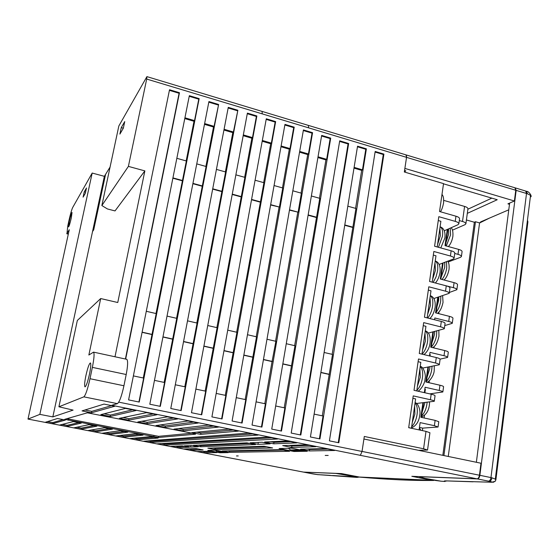 <?xml version="1.0" encoding="UTF-8"?>
<svg xmlns="http://www.w3.org/2000/svg" width="559" height="559" viewBox="0 0 559 559"><rect width="100%" height="100%" fill="white"/><g stroke="black" fill="none" stroke-linecap="round" stroke-linejoin="round"><path stroke-width="0.84" d="M118.774 402.152L362.036 451.462L363.916 439.018L480.978 463.229L479.447 475.227C479.042 477.456 478.238 478.658 477.03 478.839L411.829 476.31L431.918 480.307L359.423 477.044L341.521 473.585L303.446 472.096M479.447 475.227L362.043 451.427L360.555 454.928L359.877 455.25L111.73 405.289L117.411 403.64L83.857 396.855L58.912 406.784L73.103 410.11L52.832 416.895L104.365 176.323L92.186 173.052L39.85 414.373L27.999 419.082L69.267 229.707L66.975 233.48L68.366 233.823M84.241 191.856L83.088 197.145L85.317 193.33L86.484 187.964L84.241 191.856L85.562 192.198M92.186 173.052L72.677 207.522C71.699 209.625 70.532 213.643 69.176 219.575L67.765 226.004L66.975 233.48M27.985 419.082L220.029 456.039L27.985 419.082M71.293 217.975C70.029 223.362 69.12 226.332 68.554 226.87L69.309 221.357C70.56 215.998 71.475 213.042 72.041 212.483L71.293 217.975M325.212 455.445L328.175 455.431L325.212 455.438M52.832 416.895L39.85 414.373M236.464 455.948L238.239 455.934L236.464 455.941M52.56 423.659L45.342 422.269L57.507 418.502L65.459 420.047L52.56 423.659L52.791 422.59L47.571 421.577M66.905 426.419L59.75 425.043L73.383 421.584L81.265 423.121L66.905 426.419L67.129 425.35L78.665 422.611M89.112 424.644L96.917 426.161L81.132 429.158L74.033 427.796L89.112 424.644M95.24 431.876L88.196 430.521L104.694 427.67L112.429 429.172L95.24 431.876L95.456 430.814L91.222 429.997M120.136 430.668L127.801 432.163L109.229 434.567L102.248 433.225L120.136 430.668M135.439 433.644L143.034 435.119L123.106 437.243L116.181 435.908L135.439 433.644M150.602 436.593L158.127 438.053L136.871 439.891L130.002 438.57L150.602 436.593M158.386 437.494L64.739 419.306L87.323 412.821L192.296 433.232L195.51 434.203L158.386 437.494L158.609 436.327L66.877 418.684M91.48 412.766L82.047 410.9L104.03 404.094L114.756 406.253L91.48 412.766L91.767 411.354L111.646 405.624M125.419 408.398L136.005 410.53L110.179 416.469L100.851 414.624L125.419 408.398M128.675 420.13L119.451 418.307L146.535 412.647L156.988 414.75L128.675 420.13L128.947 418.726L123.036 417.552M146.961 423.75L137.842 421.947L167.386 416.839L177.713 418.922L146.961 423.75L147.234 422.352L141.755 421.269M165.059 427.328L156.038 425.546L187.978 420.983L198.172 423.037L165.059 427.328L165.324 425.944L193.596 422.115M191.835 432.631L228.4 429.116L238.351 431.122L200.667 434.378L191.835 432.631M208.311 425.078L218.387 427.104L182.961 430.87L174.031 429.109L208.311 425.078M258.076 435.091L150.518 442.518L143.705 441.205L248.245 433.113L258.076 435.091M277.557 439.011L164.06 445.125L157.303 443.825L267.845 437.054L277.557 439.011M273.714 443.818L264.659 442.008L287.207 440.953L296.801 442.882L273.714 443.818L273.959 442.372L270.724 441.729M334.617 450.491L309.42 450.938L300.567 449.177L325.247 448.604L334.617 450.491M210.016 451.26L216.892 452.587L204.021 452.818L197.425 451.546L210.016 451.26M177.489 447.71L170.788 446.417L182.213 445.879L189.208 447.235L177.489 447.71L177.685 446.669L184.673 446.355M255.505 444.552L200.604 446.774L193.323 445.362L246.889 442.847L255.505 444.552M306.339 444.803L315.821 446.711L291.665 447.403L282.714 445.614L306.339 444.803M215.068 449.583L207.85 448.178L264.079 446.25L272.61 447.941L215.068 449.583L215.271 448.451L212.986 448.004M184.163 448.996L196.174 448.584L203.113 449.925L190.808 450.274L184.163 448.996M281.093 449.625L289.534 451.295L229.4 452.364L222.251 450.973L281.093 449.625M215.858 450.198L228.303 452.608L219.946 452.755L207.815 450.407L215.858 450.198M190.689 447.095L184.351 445.865L191.765 445.523L198.277 446.781L190.689 447.095L190.975 445.558M262.01 442.246L270.095 443.86L257.972 444.349L250.153 442.798L262.01 442.246M293.971 451.49L279.067 448.535L291.882 448.199L307.268 451.267L293.971 451.49L294.104 450.708M58.912 406.784L77.338 320.461L100.69 298.555L88.86 355.014L93.556 352.135C94.506 353.477 94.108 358.557 92.361 367.368L126.201 374.516L123.937 385.766C121.666 396.058 119.493 402.012 117.411 403.64M418.579 450.323L427.537 450.037L423.582 448.772L426 431.38L408.685 427.684L413.227 395.884L430.409 399.734L431.178 394.193L414.016 390.308L418.495 358.983L435.524 363.008L436.279 357.55L419.278 353.491L423.68 322.62L440.562 326.826L441.31 321.439L424.456 317.212L428.795 286.795L445.523 291.162L446.264 285.859L429.557 281.463L433.84 251.487L450.414 256.015L451.141 250.788L434.588 246.233L438.808 216.682L455.243 221.371L455.955 216.214L439.549 211.512L443.532 183.618L404.332 171.997L406.547 157.352L146.696 79.057L128.395 166.386L144.865 170.893L117.76 302.517L100.69 298.555M114.993 356.768L169.531 89.74L179.467 92.724L125.67 359.074M362.043 451.427L364.307 436.46L423.582 448.772M329.412 440.848L375.18 151.468L383.921 154.095L338.824 442.77L329.412 440.848M319.944 438.92L310.42 436.977L357.55 146.178L366.39 148.827L319.944 438.92M348.655 143.509L300.833 435.021L291.197 433.057L339.711 140.819L348.655 143.509L348.061 143.949L300.302 434.916M281.491 431.08L271.737 429.088L321.67 135.411L330.718 138.122L281.491 431.08M261.919 427.083L252.039 425.071L303.425 129.933L312.572 132.679L261.919 427.083M242.103 423.044L232.097 421.004L284.964 124.391L294.223 127.166L242.103 423.044M222.035 418.95L211.91 416.888L266.287 118.781L275.65 121.596L222.035 418.95M201.722 414.806L191.471 412.717L247.392 113.114L256.867 115.958L201.722 414.806M181.151 410.613L170.774 408.496L228.268 107.37L237.861 110.249L181.151 410.613M160.321 406.365L149.812 404.22L208.926 101.563L218.625 104.477L160.321 406.365M139.233 402.061L128.584 399.895L189.347 95.687L199.165 98.636L139.233 402.061M443.734 200.374L464.578 206.432C466.807 207.096 467.932 207.906 467.932 208.863L465.899 223.74M433.449 331.822L431.269 347.307M444.761 325.583L452.259 323.326C452.21 322.676 451.036 322.054 448.737 321.467L434.839 317.973L434.588 319.755M432.869 331.962L430.73 347.174L444.733 350.556C447.046 351.122 448.234 351.695 448.297 352.268L447.605 357.348M433.938 347.95L434.133 346.566M419.096 429.906L420.123 422.611L434.385 425.692L438.067 427.013L422.716 428.117L422.366 430.605M459.295 220.567L462.503 221.483C464.746 222.14 465.871 222.922 465.885 223.845L464.948 224.704L452.469 230.154M454.74 253.465L457.975 254.352C460.239 254.988 461.378 255.722 461.406 256.553L460.483 257.315L448.185 261.968M439.605 284.105L453.391 287.675C455.669 288.29 456.829 288.968 456.864 289.709L449.345 292.483M438.976 311.936L438.738 313.655M429.501 355.929L430.004 352.366L444.021 355.72C446.341 356.286 447.528 356.852 447.598 357.411L440.08 359.144M429.354 380.714L429.067 382.719M424.337 392.642L425.099 387.24L439.234 390.461C441.575 391 442.784 391.503 442.861 391.971L429.78 393.871M424.505 415.351L424.134 417.985M434.385 425.692L435.119 420.375L420.871 417.273L422.911 402.773M439.234 390.461L439.954 385.221L425.839 381.979L427.928 367.116M448.737 321.467L449.436 316.366L435.559 312.851L437.746 297.311M453.391 287.675L454.083 282.651L440.317 279.011L442.546 263.142M457.975 254.352L458.659 249.398L445.013 245.632L447.291 229.442M440.562 326.826C443.014 327.448 444.265 328.091 444.321 328.769L428.334 333.101M420.899 417.098L421.472 417.049L420.92 416.93M424.826 389.197L425.371 389.316L424.882 392.767M423.484 402.711L421.472 417.049M429.703 354.497L430.241 354.63L430.039 356.062M428.501 367.011L426.398 381.972M426 431.38L429.934 432.75L427.544 450.002M416.469 403.493L434.287 401.278C434.203 400.817 432.911 400.3 430.409 399.734M431.178 394.193C433.679 394.766 434.965 395.29 435.049 395.765L434.294 401.222M422.625 368.081L439.339 364.761C439.269 364.189 437.997 363.609 435.524 363.008M436.279 357.55C438.759 358.144 440.024 358.738 440.094 359.325L439.346 364.692M439.954 385.221C442.295 385.766 443.504 386.276 443.58 386.751L442.868 391.915M435.119 420.375L438.787 421.724L438.067 426.971M419.446 427.418L422.716 428.117M438.326 297.129L436.097 312.991M449.436 316.366C451.735 316.96 452.909 317.589 452.958 318.253L452.273 323.256M445.523 291.162C447.955 291.812 449.191 292.525 449.226 293.3L433.812 298.555M441.31 321.439C443.762 322.068 445.013 322.725 445.062 323.416L444.328 328.692M443.126 262.919L440.848 279.151M454.083 282.651C456.361 283.266 457.514 283.951 457.548 284.706L456.878 289.625M450.414 256.015C452.825 256.686 454.048 257.461 454.069 258.335L453.125 259.117L439.115 264.449M446.264 285.859C448.688 286.508 449.925 287.228 449.96 288.025L449.24 293.209M447.871 229.19L445.537 245.771M458.659 249.398C460.916 250.034 462.055 250.774 462.083 251.62L461.42 256.462M455.243 221.371C457.632 222.063 458.827 222.901 458.834 223.873L457.884 224.76L444.272 230.776M451.141 250.788C453.552 251.459 454.767 252.249 454.788 253.136L454.083 258.23M455.955 216.214C458.345 216.913 459.54 217.758 459.547 218.744L458.855 223.754M123.336 128.186L124.734 121.596L121.268 127.613L123.329 128.2L119.892 134.097L121.268 127.613M338.237 442.651L383.285 154.522L375.089 152.062M383.921 154.095L383.285 154.522M128.395 166.386L101.857 205.544L107.447 208.954L115.021 210.918L144.865 170.893M101.857 205.544L118.836 125.985L146.912 76.625L308.365 125.391L308.603 127.843M146.696 79.057L146.912 76.625M83.857 396.855C85.625 395.15 87.672 389.099 89.999 378.716L92.361 367.368M89.538 373.901C87.686 382.014 86.17 386.332 84.975 386.863C84.297 385.857 84.591 382.181 85.855 375.844C87.665 367.829 89.181 363.525 90.411 362.938C91.11 363.769 90.817 367.424 89.538 373.901M126.676 359.29L126.802 359.318C128.046 360.716 127.85 365.782 126.201 374.516M227.73 330.152L236.946 332.291L225.277 395.332M216.193 393.41L225.836 395.451L221.616 418.866M275.65 121.596L275.154 122.086L271.353 143.125L270.696 143.733L263.673 182.632M255.079 180.222L263.939 182.702L236.674 332.228M241.649 422.953L245.75 399.657L236.261 397.652M270.661 204.65L279.402 207.047L282.763 187.978L274.064 185.539M299.547 152.181L307.716 154.57L308.435 153.991L312.027 133.147L303.32 130.533M312.027 133.147L312.572 132.679M308.435 153.991L299.68 151.426M263.429 359.633L272.051 361.575L264.798 403.682M261.437 426.985L265.427 403.822L256.085 401.844M307.716 154.57L301.077 193.107M289.457 210.135L298.108 212.168L301.371 193.19L292.825 190.794M297.751 212.406L275.552 341.228M272.051 361.575L275.866 341.304L266.978 339.243M272.394 361.477L263.464 359.465M289.513 209.814L298.108 212.168M270.598 204.971L279.402 207.047M281.114 145.983L290.002 148.589L293.692 127.648L284.852 124.992M247.476 334.729L256.525 336.825L245.156 399.531M294.223 127.166L293.692 127.648M290.002 148.589L289.31 149.183L282.484 187.894M279.067 207.291L256.232 336.756M243.822 355.224L252.626 357.201M252.947 357.103L243.85 355.056M280.981 146.744L289.31 149.183M262.332 140.477L271.353 143.125M275.154 122.086L266.175 119.388M224.005 350.584L233.264 352.673M251.515 199.752L260.159 202.113M260.48 201.862L251.578 199.423M262.192 141.245L270.696 143.733M223.97 350.759L232.963 352.778M235.87 174.841L244.884 177.364L216.871 327.637M207.745 325.527L217.13 327.7L205.153 391.076M195.874 389.113L205.677 391.188L201.331 414.729M256.867 115.958L256.392 116.454L252.486 137.598L251.857 138.22L244.639 177.301M203.881 346.238L213.056 348.299M213.342 348.187L203.909 346.063M247.274 113.722L256.392 116.454M232.209 194.462L241.027 196.88M241.334 196.621L232.264 194.141M187.51 320.838L197.068 323.053L184.784 386.772M175.302 384.767L185.26 386.87L180.788 410.537M237.861 110.249L233.396 132.001L232.803 132.637L225.382 171.906M216.424 169.398L225.612 171.969L196.831 322.997M183.569 341.486L193.176 343.652M228.156 107.985L237.407 110.759M212.665 189.117L221.664 191.576M221.951 191.311L212.727 188.788M224.089 129.276L233.396 132.001M223.942 130.044L232.803 132.637M183.534 341.654L192.911 343.764M167.022 316.094L176.756 318.351L164.15 382.405M154.473 380.358L164.591 382.503L159.993 406.295M218.625 104.477L214.076 126.341L213.517 126.991L205.894 166.449M196.754 163.885L206.103 166.505L176.546 318.302M204.622 123.567L214.076 126.341M218.199 105.001L208.8 102.178M192.883 183.701L202.072 186.217M202.344 185.944L192.946 183.373M162.969 336.853L172.759 339.054M162.935 337.021L172.507 339.173M204.475 124.343L213.517 126.991M184.931 117.795L194.525 120.611L198.766 99.167L189.221 96.309M176.84 158.309L186.357 160.971L156.003 313.543M146.283 311.286L156.199 313.585L143.265 377.989M133.377 375.9L143.656 378.073L138.932 402.005M199.165 98.636L198.766 99.167M194.525 120.611L194.008 121.282L186.168 160.922M172.857 178.216L182.241 180.788M182.493 180.508L172.927 177.888M142.112 332.158L152.083 334.401M184.77 118.578L194.008 121.282M142.077 332.326L151.852 334.527M347.817 206.194L355.922 208.465L332.165 354.343M324.115 352.477L332.528 354.427L322.298 415.84M314.123 414.114L323.039 416.001L319.385 438.808M366.39 148.827L365.775 149.267L362.477 169.831L361.666 170.369L355.573 208.367M354.113 167.379L362.477 169.831M365.775 149.267L357.453 146.772M344.728 225.263L352.519 227.394M352.925 227.178L344.784 224.949M353.994 168.119L361.666 170.369M320.859 372.56L328.951 374.376M329.342 374.299L320.887 372.392M317.903 157.554L325.904 159.902L326.659 159.329L318.036 156.806M326.659 159.329L330.145 138.576L321.572 136.005M286.257 343.708L294.977 345.728L284.196 407.784M275.664 405.981L284.866 407.93L280.988 430.975M330.718 138.122L330.145 138.576M325.904 159.902L319.455 198.249M311.37 195.985L319.769 198.34L294.649 345.651M282.805 363.993L291.246 365.893M291.602 365.803L282.833 363.825M308.1 215.236L316.219 217.458M316.59 217.227L308.156 214.915M243.319 134.908L252.486 137.598M243.179 135.676L251.857 138.22M220.05 452.133L219.946 452.755M258.307 442.421L257.972 444.349M110.074 167.057L104.365 176.323M125.405 359.011L179.097 93.269L169.405 90.362M179.467 92.724L179.097 93.269M348.061 143.949L339.613 141.42M192.079 433.19L158.609 436.327M110.179 416.469L110.465 415.064L104.1 413.8M84.954 409.999L91.767 411.354M132.518 409.824L110.465 415.064M63.153 419.599L52.791 422.59M81.132 429.158L81.355 428.096L76.793 427.216M62.245 424.407L67.129 425.35M105.532 432.757L109.445 433.511L124.357 431.492M153.124 413.974L128.947 418.726M109.445 433.511L109.229 434.567M94.031 425.602L81.355 428.096M109.264 428.557L95.456 430.814M173.486 418.069L147.234 422.352M160.265 424.938L165.324 425.944M119.717 435.489L123.315 436.188L139.317 434.399M123.315 436.188L123.106 437.243M133.783 438.207L137.074 438.836L154.144 437.278M137.074 438.836L136.871 439.891M182.961 430.87L183.219 429.494L178.58 428.571M183.219 429.494L213.461 426.112M200.667 434.378L200.919 433.001L196.684 432.163M200.919 433.001L233.089 430.06M150.518 442.518L150.72 441.47L147.73 440.897M252.486 433.966L150.72 441.47M164.06 445.125L164.255 444.084L161.565 443.56M271.646 437.823L164.255 444.084M198.34 449.003L190.996 449.24L190.808 450.274M229.4 452.364L229.602 451.239L227.625 450.854M307.205 449.024L309.651 449.513L327.798 449.122M204.021 452.818L204.21 451.784L202.386 451.434M204.21 451.784L211.889 451.616M291.665 447.403L291.903 445.963L289.066 445.397M283.392 450.079L229.602 451.239M309.302 445.397L291.903 445.963M175.281 446.208L177.685 446.669M273.959 442.372L290.582 441.631M249.922 443.448L200.814 445.635L200.604 446.774M190.996 449.24L188.893 448.828M266.741 446.781L215.271 448.451M198.207 445.132L200.814 445.635M309.42 450.938L309.651 449.513M509.487 204.301L507.928 203.839L514.399 200.995L515.761 190.256L406.547 157.352L406.002 154.885M308.323 125.377L406.058 154.899L406.624 156.548M515.761 190.256L514.937 187.789M514.399 200.995L404.877 168.406L406.547 157.352M404.367 171.781L405.848 170.886L404.562 170.502M467.317 213.356L497.231 199.731L443.504 183.813M466.416 219.96L474.346 222.237L442.833 455.34M443.909 455.564L475.471 221.748L474.346 222.237M475.471 221.748L479.58 222.922L448.262 456.458M508.781 209.814L480.929 221.762L479.58 222.922M431.918 480.321L419.893 477.889L419.998 477.134M491.829 198.131L467.89 209.213M299.945 449.806L290.568 450.002L294.146 450.715L303.6 450.533M290.568 450.002L288.325 448.29M225.333 452.035L220.001 452.133L217.095 451.574L222.377 451.462M215.271 450.212L217.095 451.574M479.573 222.992L489.321 218.164M525.726 191.08L526.508 193.498L527.444 193.791L526.536 191.325C528.444 191.01 531.895 195.643 531.008 196.754L530.547 195.364L527.444 193.791M515.167 187.887L516.16 190.374L526.508 193.498L490.97 477.568C490.564 479.769 489.754 480.964 488.538 481.152L477.456 478.923L420.822 476.722L419.536 476.827L425.085 478.385M476.366 462.272L509.64 203.085M441.24 481.208L444.377 481.425L444.314 480.971L445.418 480.873L491.836 482.228C492.668 482.144 491.822 481.837 489.293 481.306C490.634 481.124 491.529 479.95 491.969 477.791L479.867 475.311L516.16 190.374M489.293 481.306L488.538 481.152M491.836 482.228L495.148 481.292L495.875 479.943L495.295 479.161L491.969 477.791M489.775 482.172L487.148 482.096M479.867 475.311C479.461 477.526 478.658 478.728 477.456 478.923M348.138 474.954L347.684 475.171L347.74 474.794M303.844 472.173L317.344 474.584L356.139 477.344L357.592 477.337L356.705 476.918L335.777 473.41L303.684 472.117M357.592 477.337L359.004 477.065M311.852 473.711L312.404 473.815M438.256 220.546L440.876 221.287L437.229 246.959M433.33 255.072L435.971 255.791L432.226 282.169M428.327 290.1L430.996 290.799L427.146 317.889M423.254 325.638L425.944 326.309L421.989 354.14M418.104 361.701L420.822 362.344L416.755 390.93M411.047 428.187L408.699 427.572M412.877 398.294L415.623 398.909L411.466 428.159M419.893 477.889L434.602 480.279M420.843 477.407L420.766 477.924M359.123 477.065L347.929 474.829M347.922 474.912L348.474 474.933M434.762 331.494L434.532 334.534L431.89 342.926M431.31 347.048C434.064 344.03 435.817 340.026 436.572 335.037L436.789 330.984M444.021 355.72L444.733 350.556M462.503 221.483L464.578 206.432M424.973 402.543L422.171 412.095M421.626 415.966C424.372 413.206 426.14 409.265 426.915 404.143L427.104 402.305M429.927 366.753L429.717 368.863L427.062 377.269M426.496 381.266C429.249 378.373 431.01 374.404 431.779 369.345L432.016 366.369M438.871 296.955L438.647 300.511L436.963 306.821M436.195 312.271C438.57 309.043 440.059 305.298 440.674 301.028L440.827 296.333M444.768 262.297L444.698 267.468L441.065 277.585M442.085 279.479C444.538 276.16 446.075 272.338 446.704 268.006L446.529 261.626M448.577 228.876L448.584 234.326L445.97 242.69M446.299 245.981L450.575 234.885L450.219 228.149M262.227 113.868L262.101 111.458M123.937 385.766L89.999 378.716M105.588 174.338L93.702 229.868L92.549 231.482M153.97 435.671L153.739 436.838M68.24 420.214L68.491 419.026M359.877 455.25L477.03 478.839M303.544 472.11L220.029 456.039M495.295 479.161L530.547 195.364M527.906 221.741L513.952 334.24M527.458 220.218L527.899 221.825L513.945 334.296L513.428 333.171M499.32 452.133L513.938 334.317L495.875 479.943L494.792 481.641M425.287 478.427L441.044 481.187M473.18 481.69L485.596 482.054M481.53 481.935L481.942 481.97M471.153 481.627L473.354 481.718M467.086 481.509L467.471 481.551M445.418 480.873L473.047 481.802M444.314 480.971L446.131 480.929M444.377 481.425L446.711 480.95M495.875 479.915L499.313 452.168M357.69 476.82L356.705 476.918M356.663 476.911L357.082 476.708M303.789 472.166L311.768 473.697M312.355 473.815L317.344 474.584M324.052 474.996L323.675 474.975M321.159 474.822L324.248 475.024M324.178 475.01L330.418 475.388M333.611 475.583L333.185 475.555M352.044 476.855L349.487 476.548M352.47 476.876L351.688 476.771M359.095 477.072L356.139 477.344M440.653 203.762L441.324 199.046M439.884 228.289L440.352 235.744L437.557 244.646M438.459 247.295L442.449 236.331C443.098 231.265 442.309 228.086 440.094 226.807C442.204 227.436 445.775 229.693 444.887 237.952L440.785 247.937M434.993 262.695L435.44 270.374L432.631 279.29M433.176 282.414L436.02 276.957L437.55 270.94C438.214 265.798 437.438 262.485 435.23 261.004M430.025 297.605L430.451 305.514L427.635 314.438M427.754 318.043C430.297 314.675 431.911 310.678 432.589 306.059C433.253 300.833 432.491 297.381 430.297 295.69M424.994 333.017L425.392 341.158L422.562 350.095M422.157 354.182C424.966 351.01 426.762 346.846 427.551 341.682C428.229 336.378 427.474 332.773 425.294 330.879M419.886 368.947L420.263 377.332L417.419 386.276M416.832 390.413C419.732 387.45 421.598 383.25 422.436 377.828C423.128 372.441 422.387 368.688 420.221 366.571M414.645 405.799L414.876 413.995L412.269 422.478M411.662 426.769C414.464 423.883 416.266 419.781 417.07 414.478C417.762 409.188 417.091 405.324 415.058 402.899M433.4 480.405C412.759 480.712 387.876 479.587 358.738 477.03M432.687 347.642C435.608 346.035 437.704 342.234 438.969 336.238L438.836 330.474M420.878 430.29L419.383 427.88M429.382 405.072L429.571 402.026M429.375 405.107C428.606 411.04 425.972 415.002 421.479 416.986M426.922 382.223C428.18 382.712 434.133 376.088 434.203 370.435L434.308 365.956M437.494 313.34C440.031 311.475 441.876 307.806 443.035 302.349L442.63 295.767M444.07 280.003C446.375 277.893 448.025 274.371 449.031 269.438C449.352 265.49 448.926 262.73 447.731 261.172M448.402 246.568C450.596 244.115 452.084 240.74 452.867 236.429C453.181 231.992 452.601 229.099 451.127 227.744M68.296 234.116L66.731 233.725M126.802 359.318L93.556 352.135M406.058 154.899L515.014 187.81M303.481 472.103L220.001 456.039M515.405 187.929L526.536 191.311M435.796 480.509L441.114 481.201M425.224 478.42L435.524 480.461M493.772 482.186L490.194 482.221M444.95 481.481L441.17 481.208M317.624 474.654L319.147 474.703M330.949 475.548L333.933 475.618M349.871 476.589L333.758 475.59M356.537 477.393L352.128 476.862M321.383 474.884L319.119 474.703M443.553 203.022C444.007 196.216 442.539 195.35 441.987 194.42M443.539 203.106C442.693 207.235 441.652 210.114 440.422 211.763M440.038 272.38C440.876 263.673 437.166 261.64 435.237 260.99M440.031 272.45C439.178 277.019 437.634 280.534 435.384 282.994M435.105 307.38C435.95 298.359 432.149 296.305 430.304 295.648M435.098 307.436C434.001 312.781 432.233 316.492 429.794 318.553M430.109 342.884C430.947 333.464 427.006 331.438 425.308 330.795M430.102 342.933C429.403 347.929 427.356 351.821 423.967 354.609M425.029 378.904C426.342 375.369 423.484 366.376 420.242 366.438M425.029 378.946C424.952 384.62 419.026 391.566 417.748 391.153M411.501 427.873C416.169 425.79 418.901 421.647 419.697 415.456C420.941 410.788 418.251 403.207 415.092 402.627M358.997 477.058C388.016 479.615 412.905 480.74 433.679 480.447"/></g></svg>
